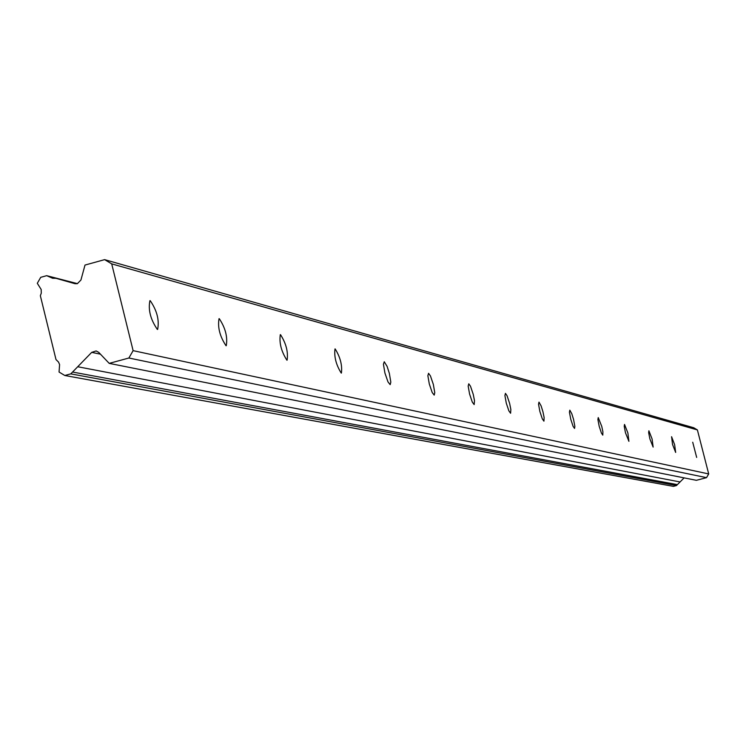 <?xml version="1.0" encoding="UTF-8"?>
<svg xmlns="http://www.w3.org/2000/svg" width="746" height="746" viewBox="0 0 746 746"><rect width="100%" height="100%" fill="white"/><g stroke="black" fill="none" stroke-linecap="round" stroke-linejoin="round"><path stroke-width="1.12" d="M150.226 300.675L149.918 300.647C148.053 309.879 150.524 319.465 157.331 329.406L157.62 329.434C159.476 320.239 157.014 310.653 150.226 300.675M692.717 442.238L696.671 457.419L692.717 442.238M671.577 436.718L672.556 444.513L675.662 452.43L674.626 444.644L671.577 436.718M648.899 430.796L648.647 432.605L649.878 438.881L653.132 447.087L652.097 439.012L648.899 430.796M624.523 424.437L624.225 426.311L625.484 432.811L628.906 441.334L627.88 432.969L624.523 424.437M598.245 417.583L597.9 419.522L599.187 426.274L601.416 433.081L602.796 435.132L602.899 431.813L601.77 426.442L598.245 417.583M569.823 410.169L569.422 412.193L570.746 419.205L573.077 426.292L574.551 428.428L574.868 426.395L573.553 419.392L571.809 413.778L569.823 410.169M538.994 402.122L538.537 404.229L539.89 411.54L542.342 418.926L543.927 421.154L544.132 417.555L542.939 411.745L541.111 405.889L538.994 402.122M505.443 393.366L504.911 395.566L506.292 403.194L508.884 410.897L510.59 413.247L510.851 409.479L509.63 403.427L507.047 395.725L505.443 393.366M468.786 383.798L468.171 386.102L469.588 394.075L472.321 402.131L474.158 404.593L474.503 400.667L473.234 394.336L470.512 386.279L468.786 383.798M428.568 373.308L427.868 375.714L429.314 384.059L432.204 392.517L434.2 395.11L434.769 392.685L433.323 384.358L430.433 375.919L428.568 373.308M384.255 361.745L383.435 364.272L384.917 373.037L387.995 381.915L390.167 384.656L390.82 382.111L389.347 373.364L387.081 366.333L384.255 361.745M335.178 348.941L334.991 348.923C334.012 356.747 336.092 364.794 341.22 373.056L341.398 373.075C342.377 365.279 340.307 357.231 335.178 348.941M280.524 334.674L280.31 334.656C279.097 342.899 281.289 351.403 286.884 360.159L287.098 360.178C288.31 351.963 286.119 343.468 280.524 334.674M219.296 318.701L219.035 318.673C217.534 327.382 219.856 336.399 226.01 345.715L226.252 345.734C227.754 337.052 225.441 328.044 219.296 318.701M111.704 263.87L697.389 429.91L708.7 473.934L133.114 350.648L111.704 263.87L104.617 259.636L85.007 265.063L80.922 280.048L77.379 283.648L74.973 283.694L55.997 278.314L52.584 278.249L46.69 275.675L40.722 277.325L37.3 283.293L41.189 289.495L41.282 293.141L40.349 295.724L55.997 359.563L58.533 362.08L59.596 364.589L59.055 372.03L64.809 375.499L70.786 373.867L91.693 352.373L96.131 350.946L98.714 352.354L109.214 363.377L696.372 480.321L706.527 477.654L128.871 358.015L109.214 363.377M133.114 350.648L128.871 358.015M708.7 473.934L706.527 477.654M104.617 259.636L693.705 427.738L697.389 429.91M684.11 477.878L676.491 485.553L673.396 486.364L64.809 375.499M680.063 481.953L77.715 366.743M55.997 278.314L76.969 283.75M677.405 484.63L72.558 372.04M49.068 276.346L77.314 283.666M676.491 485.553L70.786 373.867M46.69 275.675L77.416 283.639M91.693 352.373L100.44 354.163"/></g></svg>
